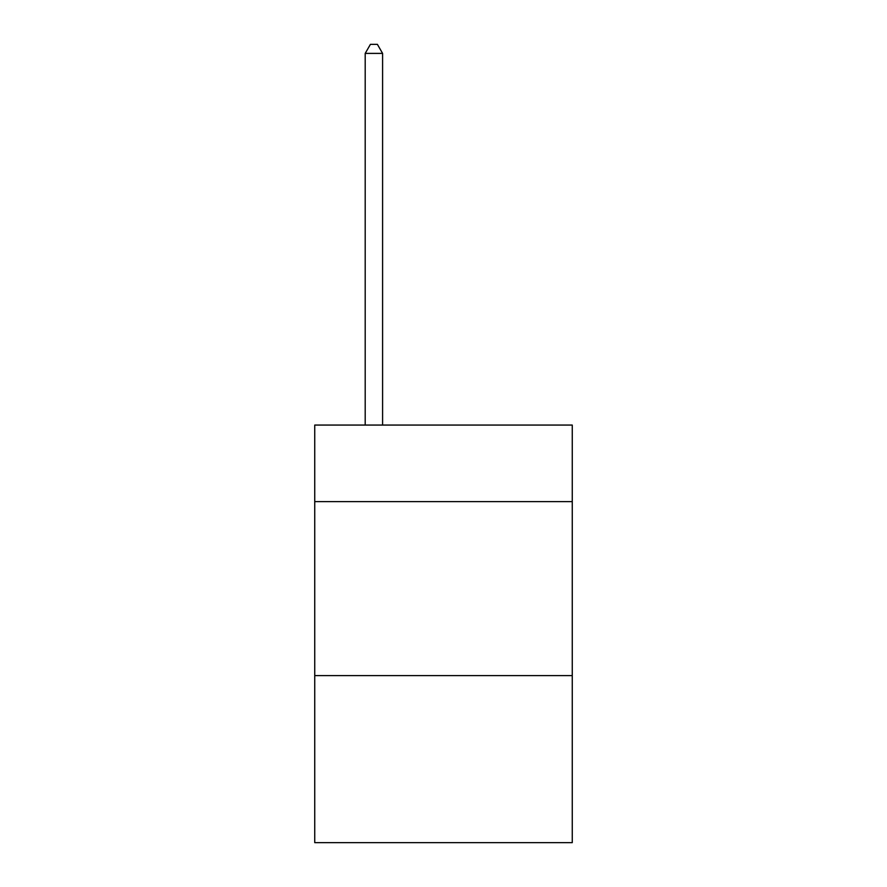 <?xml version="1.0" encoding="UTF-8"?>
<svg xmlns="http://www.w3.org/2000/svg" width="887" height="887" viewBox="0 0 887 887"><rect width="100%" height="100%" fill="white"/><g stroke="black" fill="none" stroke-linecap="round" stroke-linejoin="round"><path stroke-width="1.33" d="M572.259 501.61L572.259 425.061L314.741 425.061L314.741 501.61L572.259 501.61L572.259 842.65L314.741 842.65L314.741 501.61M572.259 675.617L314.741 675.617M382.596 425.061L382.596 53.397L365.2 53.397L365.2 425.061M365.2 53.397L370.422 44.35L377.385 44.35L382.596 53.397"/></g></svg>
